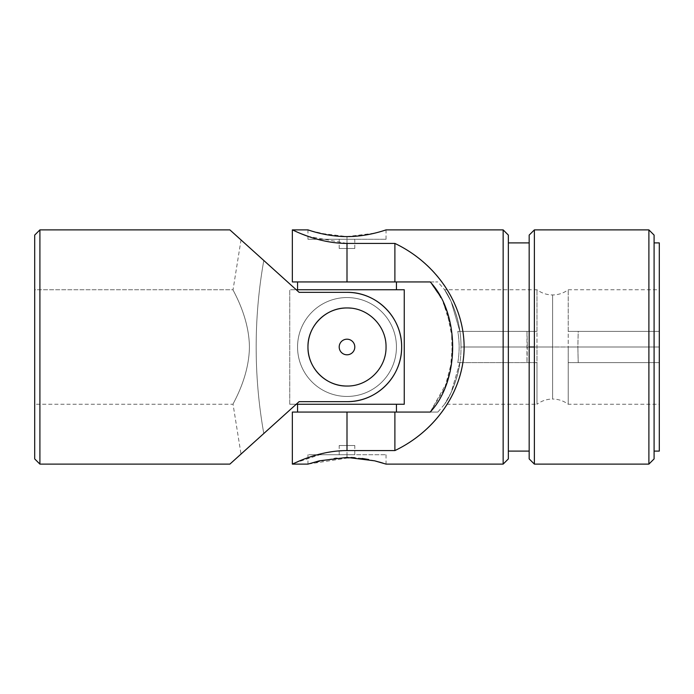 <?xml version="1.0" encoding="UTF-8"?>
<svg xmlns="http://www.w3.org/2000/svg" width="694" height="694" viewBox="0 0 694 694"><rect width="100%" height="100%" fill="white"/><g stroke="black" fill="none" stroke-linecap="round" stroke-linejoin="round"><path stroke-width="0.52" stroke-dasharray="3.47 2.6" d="M347 307.963A39.038 39.038 0 0 1 380.806 366.519A39.038 39.038 0 0 1 313.194 366.519A39.038 39.038 0 0 1 347 307.963C325.972 307.546 307.563 325.989 307.963 346.974C307.555 368.046 325.972 386.437 346.983 386.038C368.02 386.445 386.445 368.046 386.038 347C386.445 325.98 368.02 307.546 347 307.963A39.038 39.038 0 0 0 313.194 366.519A39.038 39.038 0 0 0 380.806 366.519A39.038 39.038 0 0 0 347 307.963C368.02 307.546 386.445 325.98 386.038 347C386.445 368.046 368.02 386.445 346.983 386.038C325.972 386.437 307.555 368.046 307.963 346.974C307.563 325.989 325.972 307.546 347 307.963M347 339.192A7.808 7.808 0 0 0 340.242 350.904A7.808 7.808 0 0 0 353.758 350.904A7.808 7.808 0 0 0 347 339.192A7.808 7.808 0 0 1 353.758 350.904A7.808 7.808 0 0 1 340.242 350.904A7.808 7.808 0 0 1 347 339.192A7.808 7.808 0 0 0 340.242 350.904A7.808 7.808 0 0 0 353.758 350.904A7.808 7.808 0 0 0 347 339.192A7.808 7.808 0 0 0 340.242 350.904A7.808 7.808 0 0 0 353.758 350.904A7.808 7.808 0 0 0 347 339.192A7.808 7.808 0 0 1 353.758 350.904A7.808 7.808 0 0 1 340.242 350.904A7.808 7.808 0 0 1 347 339.192A7.808 7.808 0 0 1 353.758 350.904A7.808 7.808 0 0 1 340.242 350.904A7.808 7.808 0 0 1 347 339.192M39.905 464.113L39.905 229.888L39.905 464.113M34.7 458.908L34.7 235.093L34.7 404.255L233.045 404.255L241.018 454.067L299.114 401.653L263.798 433.516L299.114 401.653L347 401.653C376.66 402.043 401.991 376.695 401.653 347.078C401.991 317.288 376.773 292.001 347 292.348L299.114 292.348L347 292.348A54.653 54.653 0 0 1 401.653 347A54.653 54.653 0 0 1 347 401.653A54.653 54.653 0 0 0 401.653 347A54.653 54.653 0 0 0 347 292.348L299.114 292.348L263.798 260.484L299.114 292.348L347 292.348L299.114 292.348L263.798 260.484A494.223 494.223 0 0 0 263.798 433.516C233.869 460.521 233.869 460.521 263.798 433.516C233.869 460.521 233.869 460.521 263.798 433.516A494.223 494.223 0 0 1 263.798 260.484C233.869 233.479 233.869 233.479 263.798 260.484C233.869 233.479 233.869 233.479 263.798 260.484A494.223 494.223 0 0 0 263.798 433.516L299.114 401.653L347 401.653L299.114 401.653L263.798 433.516A494.223 494.223 0 0 1 263.798 260.484L299.114 292.348L229.888 229.888L299.114 292.348L347 292.348C376.773 292.001 401.991 317.288 401.653 347.078C401.991 376.695 376.66 402.043 347 401.653L299.114 401.653L229.888 464.113M347 386.038A39.038 39.038 0 0 0 380.806 327.481A39.038 39.038 0 0 0 313.194 327.481A39.038 39.038 0 0 0 347 386.038A39.038 39.038 0 0 0 385.994 348.848A39.038 39.038 0 0 0 350.696 308.136M233.045 289.745C232.212 289.511 249.155 315.952 249.415 347.017C249.103 378.161 232.221 404.481 233.045 404.255C232.195 404.489 249.094 378.256 249.415 347.017C249.111 315.831 232.204 289.493 233.045 289.745C232.212 289.511 249.155 315.952 249.415 347.017C249.103 378.161 232.221 404.481 233.045 404.255C232.195 404.489 249.094 378.256 249.415 347.017C249.111 315.831 232.204 289.493 233.045 289.745C232.204 289.493 249.111 315.831 249.415 347.017C249.094 378.256 232.195 404.489 233.045 404.255C232.221 404.481 249.103 378.161 249.415 347.017C249.155 315.952 232.212 289.511 233.045 289.745C232.204 289.493 249.111 315.831 249.415 347.017C249.094 378.256 232.195 404.489 233.045 404.255C232.221 404.481 249.103 378.161 249.415 347.017C249.155 315.952 232.212 289.511 233.045 289.745L34.7 289.745L34.7 404.255L34.7 289.745L34.7 404.255L34.7 289.745L233.045 289.745L241.018 239.933M263.798 260.484C233.869 233.479 233.869 233.479 263.798 260.484M263.798 433.516C233.869 460.521 233.869 460.521 263.798 433.516M404.255 289.745L289.745 289.745L404.255 289.745L404.255 404.255L289.745 404.255L404.255 404.255L404.255 289.745M396.448 289.745L297.553 289.745L396.448 289.745M296.225 404.255L289.745 404.255L289.745 289.745L289.745 404.255L296.225 404.255M396.448 404.255L297.553 404.255L396.448 404.255M347 396.448A49.448 49.448 0 0 0 389.82 322.276A49.448 49.448 0 0 0 304.18 322.276A49.448 49.448 0 0 0 347 396.448A49.448 49.448 0 0 1 304.18 322.276A49.448 49.448 0 0 1 389.82 322.276A49.448 49.448 0 0 1 347 396.448A49.448 49.448 0 0 0 389.82 322.276A49.448 49.448 0 0 0 304.18 322.276A49.448 49.448 0 0 0 347 396.448A49.448 49.448 0 0 0 389.82 322.276A49.448 49.448 0 0 0 304.18 322.276A49.448 49.448 0 0 0 347 396.448A49.448 49.448 0 0 1 304.18 322.276A49.448 49.448 0 0 1 389.82 322.276A49.448 49.448 0 0 1 347 396.448A49.448 49.448 0 0 0 389.82 322.276A49.448 49.448 0 0 0 304.18 322.276A49.448 49.448 0 0 0 347 396.448A49.448 49.448 0 0 1 304.18 322.276A49.448 49.448 0 0 1 389.82 322.276A49.448 49.448 0 0 1 347 396.448A49.448 49.448 0 0 1 304.18 322.276A49.448 49.448 0 0 1 389.82 322.276A49.448 49.448 0 0 1 347 396.448M289.745 404.255L289.745 289.745L289.745 404.255M396.448 412.062L297.553 412.062L396.448 412.062M396.448 281.938L297.553 281.938L396.448 281.938M577.859 347L552.598 347L552.598 399.05L552.598 294.95L552.598 347L577.859 347L578.215 331.385L568.212 331.385L568.212 289.745L568.212 404.255L568.212 362.615L578.215 362.615L577.859 347L578.215 362.615L659.3 362.615L568.212 362.615L568.212 404.255L568.212 347L659.3 347L659.3 404.255L659.3 331.385L578.215 331.385L577.859 347M459.87 362.615L451.109 392.561L444.585 404.255L451.109 392.561L459.87 362.615C456.435 389.464 442.009 407.794 444.941 403.708C447.882 400.082 461.614 375.497 460.955 347L536.983 347L536.983 404.255L536.983 362.615L457.806 362.615C459.575 352.283 459.575 341.873 457.806 331.385L536.983 331.385L536.983 289.745L536.983 347L460.955 347C461.588 318.364 447.856 293.909 444.941 290.292C442.009 286.188 456.47 304.614 459.87 331.385L536.983 331.385L457.806 331.385L459.87 331.385L451.117 301.465L444.585 289.745L451.117 301.465L459.87 331.385C456.47 304.614 442.009 286.188 444.941 290.292C447.856 293.909 461.588 318.364 460.955 347C461.614 375.497 447.882 400.082 444.941 403.708C442.009 407.794 456.435 389.464 459.87 362.615M339.002 236.298L347 236.585L347 239.257L308.943 239.257L347 239.257C356.907 239.257 356.907 239.257 347 239.257C337.093 239.257 337.093 239.257 347 239.257L386.038 239.257L307.963 239.257L347 239.257L347 236.585L349.021 236.567M292.348 464.113L293.423 463.609M294.577 463.089L325.954 452.696M332.088 451.647L347 450.579L394.886 450.579C436.795 430.965 464.451 389.594 464.113 347L503.15 347L503.15 464.113L503.15 347L464.113 347C464.451 304.406 436.795 263.035 394.886 243.421L347 243.421L307.963 236.307M503.15 229.888L503.15 347L503.15 229.888M301.638 233.921L292.348 229.888M383.001 463.141L386.011 464.104M385.422 463.913L383.045 463.15M379.427 462.083L360.255 458.205L335.636 457.997L307.963 464.113L350.964 457.485M374.717 460.842L368.731 459.532M362.086 458.439L354.573 457.676M351.346 236.498L354.747 236.316M361.99 235.57L368.722 234.468M374.508 233.21L386.038 229.888L374.604 233.184L347 236.585L319.387 233.184L308.726 230.139M310.903 230.833L332.07 235.578M347 454.744L308.943 454.744L347 454.744C337.093 454.744 337.093 454.744 347 454.744C356.907 454.744 356.907 454.744 347 454.744L386.038 454.744L307.963 454.744L347 454.744L347 457.415L347 454.744L354.808 454.744L339.192 454.744L347 454.744L347 445.505L339.192 445.505L354.808 445.505L347 445.505L347 454.744M447.144 381.986L430.202 412.062L437.836 412.062L444.585 404.255L536.983 404.255L536.983 289.745L536.983 331.385L526.98 331.385L527.336 347L552.598 347L527.336 347L526.98 362.615L526.98 331.385L457.806 331.385C459.575 341.873 459.575 352.283 457.806 362.615L536.983 362.615L536.983 404.255C541.624 400.837 546.829 399.102 552.598 399.05L552.598 294.95L552.598 399.05C558.366 399.102 563.571 400.837 568.212 404.255L659.3 404.255L659.3 289.745L659.3 451.1M440.811 297.57L430.202 281.938L437.836 281.938L430.202 281.938L431.703 283.759M438.782 293.987L440.248 296.538M437.836 412.062L430.202 412.062L444.628 388.51L452.228 359.813L451.534 329.329L443.483 302.931M446.832 311.112L452.809 340.841L450.198 371.403M659.3 242.9L659.3 347L654.095 347L654.095 242.9L654.095 451.1L654.095 347L659.3 347L568.212 347L568.212 289.745L568.212 331.385L659.3 331.385L659.3 289.745L568.212 289.745C563.571 293.163 558.366 294.898 552.598 294.95C546.829 294.898 541.624 293.163 536.983 289.745L444.585 289.745L437.836 281.938M654.095 404.255L654.095 242.9M654.095 235.093L654.095 458.908M654.095 347L648.89 347L648.89 229.888L648.89 347L654.095 347M648.89 464.113L648.89 347L648.89 464.113M648.89 347L534.38 347L534.38 229.888L534.38 347L648.89 347M534.38 464.113L534.38 347L534.38 464.113M529.175 458.908L529.175 235.093M529.175 347L529.175 237.895L529.175 456.105L529.175 242.9L529.175 347L508.355 347L508.355 242.9L508.355 451.1L508.355 347L529.175 347M508.355 404.255L508.355 242.9M508.355 235.093L508.355 458.908M508.355 347L503.15 347L508.355 347M347 243.421C317.227 243.481 292.009 229.358 292.348 229.888C292.009 229.384 317.34 243.49 347 243.421L347 281.938L394.886 281.938L347 281.938L347 243.421L394.886 243.421L394.886 281.938L430.202 281.938L394.886 281.938L394.886 243.421C436.795 263.035 464.451 304.406 464.113 347C464.451 389.594 436.795 430.965 394.886 450.579L394.886 412.062L430.202 412.062C440.334 412.062 440.334 412.062 430.202 412.062L394.886 412.062L394.886 450.579L347 450.579L347 412.062L394.886 412.062L347 412.062L347 450.579C317.227 450.519 292.009 464.642 292.348 464.113C292.009 464.616 317.34 450.51 347 450.579M292.348 412.062L297.553 412.062M347 281.938L292.348 281.938M430.202 281.938C440.334 281.938 440.334 281.938 430.202 281.938M578.215 362.615L659.3 362.615L578.215 362.615M568.212 331.385L659.3 331.385L568.212 331.385M347 445.505C356.907 445.505 356.907 445.505 347 445.505C337.093 445.505 337.093 445.505 347 445.505M347 248.495L354.808 248.495L339.192 248.495L347 248.495L347 239.257L339.192 239.257L354.808 239.257L347 239.257L347 248.495C337.093 248.495 337.093 248.495 347 248.495C356.907 248.495 356.907 248.495 347 248.495M386.038 454.744L386.038 464.113M307.963 454.744L307.963 464.113M354.808 454.744L354.808 445.505M339.192 454.744L339.192 445.505M386.038 239.257L386.038 229.888M307.963 239.257L307.963 229.888M354.808 248.495L354.808 239.257M339.192 248.495L339.192 239.257"/><path stroke-width="1.04" d="M34.7 404.255L34.7 235.093L39.905 229.888L34.7 235.093L34.7 458.908L39.905 464.113L229.888 464.113L299.114 401.653L347 401.653C376.773 402 401.991 376.712 401.653 346.922C401.991 317.305 376.66 291.957 347 292.348L299.114 292.348L229.888 229.888L39.905 229.888L39.905 464.113L39.905 229.888L229.888 229.888L299.114 292.348L347 292.348A54.653 54.653 0 0 1 401.653 347A54.653 54.653 0 0 1 347 401.653A54.653 54.653 0 0 0 401.653 347A54.653 54.653 0 0 0 347 292.348C376.66 291.957 401.991 317.305 401.653 346.922C401.991 376.712 376.773 402 347 401.653L299.114 401.653L241.018 454.067M347 386.038C368.028 386.454 386.437 368.011 386.038 347.026C386.445 325.954 368.028 307.563 347.017 307.963C325.98 307.555 307.555 325.954 307.963 347C307.555 368.02 325.98 386.454 347 386.038C325.98 386.454 307.555 368.02 307.963 347C307.555 325.954 325.98 307.555 347.017 307.963C368.028 307.563 386.445 325.954 386.038 347.026C386.437 368.011 368.028 386.454 347 386.038A39.038 39.038 0 0 1 308.006 345.152A39.038 39.038 0 0 1 350.696 308.136M347 339.192A7.808 7.808 0 0 1 353.758 350.904A7.808 7.808 0 0 1 340.242 350.904A7.808 7.808 0 0 1 347 339.192A7.808 7.808 0 0 0 340.242 350.904A7.808 7.808 0 0 0 353.758 350.904A7.808 7.808 0 0 0 347 339.192M296.234 289.745L404.255 289.745L296.234 289.745M404.255 404.255L296.225 404.255L404.255 404.255L404.255 289.745L404.255 404.255M396.448 412.062L396.448 404.255L396.448 412.062M396.448 289.745L396.448 281.938L396.448 289.745M307.963 229.888L292.348 229.888L292.348 281.938L347 281.938L347 243.421C317.34 243.49 292.009 229.384 292.348 229.888C292.009 229.358 317.227 243.481 347 243.421L394.886 243.421C436.656 263.356 464.06 304.362 464.113 347C464.06 389.638 436.656 430.644 394.886 450.579L347 450.579C317.34 450.51 292.009 464.616 292.348 464.113C292.009 464.642 317.227 450.519 347 450.579C317.227 450.519 292.009 464.642 292.348 464.113C292.009 464.616 317.34 450.51 347 450.579L347 412.062L292.348 412.062L292.348 464.113L307.963 464.113L319.396 460.816L347 457.415L374.613 460.816L386.038 464.113L374.613 460.816L347 457.415L319.396 460.816L307.963 464.113M293.423 463.609L294.577 463.089M325.954 452.696L332.088 451.647M386.038 229.888L503.15 229.888L508.355 235.093L508.355 458.908L503.15 464.113L503.15 229.888L503.15 464.113L386.038 464.113M307.963 236.307L301.638 233.921M386.011 464.104L385.422 463.913M383.045 463.15L374.717 460.842M368.731 459.532L362.086 458.439M354.573 457.676L350.964 457.485M349.021 236.567L351.346 236.498M354.747 236.316L361.99 235.57M368.722 234.468L374.508 233.21M347 236.585C368.02 236.715 386.445 229.653 386.038 229.888C386.445 229.653 368.02 236.715 346.983 236.585C325.972 236.706 307.555 229.653 307.963 229.888C307.563 229.653 325.972 236.706 347 236.585C325.972 236.706 307.563 229.653 307.963 229.888C307.555 229.653 325.972 236.706 346.983 236.585C368.02 236.715 386.445 229.653 386.038 229.888C386.445 229.653 368.02 236.715 347 236.585M308.726 230.139L310.903 230.833M332.07 235.578L339.002 236.298M659.3 289.745L659.3 404.255M431.703 283.759L438.782 293.987M440.248 296.538L440.811 297.57M443.483 302.931L446.832 311.112M450.198 371.403L447.144 381.986M297.553 404.255L297.553 412.062L430.202 412.062C460.131 380.303 460.131 313.653 430.202 281.938C460.131 313.653 460.131 380.303 430.202 412.062L347 412.062L347 450.579L394.886 450.579L394.886 412.062L394.886 450.579C436.656 430.644 464.06 389.638 464.113 347C464.06 304.362 436.656 263.356 394.886 243.421L347 243.421C317.227 243.481 292.009 229.358 292.348 229.888C292.009 229.384 317.34 243.49 347 243.421L347 281.938L394.886 281.938L394.886 243.421L394.886 281.938L430.202 281.938L347 281.938M654.095 451.1L659.3 451.1L659.3 242.9L654.095 242.9L654.095 235.24L654.095 404.255M654.095 458.908L654.095 235.093L648.89 229.888L648.89 464.113L648.89 229.888L534.38 229.888L534.38 464.113L534.38 229.888L529.175 235.093L529.175 458.908L534.38 464.113L648.89 464.113L654.095 458.908M529.175 347L534.38 347L529.175 347M529.175 242.9L508.355 242.9L508.355 235.24L508.355 404.255M379.462 462.091L383.001 463.141M297.553 289.745L297.553 281.938M529.175 451.1L508.355 451.1"/></g></svg>
